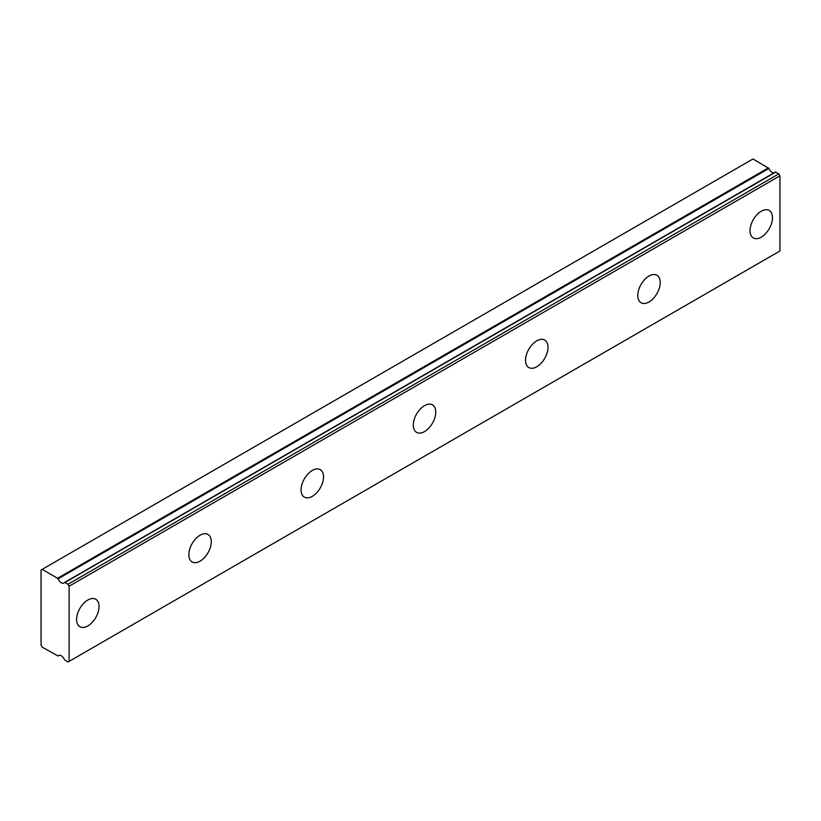 <?xml version="1.0" encoding="UTF-8"?>
<svg xmlns="http://www.w3.org/2000/svg" width="821" height="821" viewBox="0 0 821 821"><rect width="100%" height="100%" fill="white"/><g stroke="black" fill="none" stroke-linecap="round" stroke-linejoin="round"><path stroke-width="1.23" d="M775.363 172.061L64.449 582.541A5.295 3.058 60 0 1 63.894 583.023A5.295 3.058 60 0 1 61.257 582.756A5.295 3.058 60 0 1 58.065 578.846L768.897 168.449L753.011 158.966L41.05 570.02L41.05 645.183L42.169 647.133L58.065 655.989A5.295 3.058 60 0 1 58.609 655.507A5.295 3.058 60 0 1 64.449 659.673L67.989 662.034L69.108 661.387L69.108 586.215L67.989 584.275L64.921 582.5L775.763 172.102L64.633 582.428M773.987 172.862A5.295 3.058 60 0 1 772.089 172.359A5.295 3.058 60 0 1 768.897 168.449M761.241 237.156A15.876 9.164 120 0 0 771.617 223.168A15.876 9.164 120 0 0 769.185 210.453A15.876 9.164 120 0 0 761.241 211.243A15.876 9.164 120 0 0 750.876 225.231A15.876 9.164 120 0 0 753.309 237.946A15.876 9.164 120 0 0 761.241 237.156M87.816 625.961A15.876 9.164 120 0 0 98.181 611.973A15.876 9.164 120 0 0 95.749 599.258A15.876 9.164 120 0 0 87.816 600.038A15.876 9.164 120 0 0 77.451 614.026A15.876 9.164 120 0 0 79.883 626.751A15.876 9.164 120 0 0 87.816 625.961M200.057 561.164A15.876 9.164 120 0 0 210.422 547.176A15.876 9.164 120 0 0 207.99 534.45A15.876 9.164 120 0 0 200.057 535.241A15.876 9.164 120 0 0 189.682 549.228A15.876 9.164 120 0 0 192.114 561.944A15.876 9.164 120 0 0 200.057 561.164M312.288 496.356A15.876 9.164 120 0 0 322.663 482.368A15.876 9.164 120 0 0 320.231 469.653A15.876 9.164 120 0 0 312.288 470.443A15.876 9.164 120 0 0 301.923 484.431A15.876 9.164 120 0 0 304.355 497.146A15.876 9.164 120 0 0 312.288 496.356M424.529 431.559A15.876 9.164 120 0 0 434.904 417.571A15.876 9.164 120 0 0 432.462 404.856A15.876 9.164 120 0 0 424.529 405.636A15.876 9.164 120 0 0 414.164 419.623A15.876 9.164 120 0 0 416.596 432.349A15.876 9.164 120 0 0 424.529 431.559M536.77 366.761A15.876 9.164 120 0 0 547.135 352.773A15.876 9.164 120 0 0 544.703 340.058A15.876 9.164 120 0 0 536.77 340.838A15.876 9.164 120 0 0 526.394 354.826A15.876 9.164 120 0 0 528.827 367.551A15.876 9.164 120 0 0 536.77 366.761M649.011 301.964A15.876 9.164 120 0 0 659.376 287.976A15.876 9.164 120 0 0 656.944 275.251A15.876 9.164 120 0 0 649.011 276.041A15.876 9.164 120 0 0 638.635 290.029A15.876 9.164 120 0 0 641.068 302.744A15.876 9.164 120 0 0 649.011 301.964M69.108 661.387L779.95 250.98L779.95 175.817L778.831 173.867L775.763 172.102M768.425 167.864L57.583 578.261L58.065 578.846M57.583 578.261L42.169 569.364M69.108 586.215L779.95 175.817M67.989 584.275L778.831 173.867M59.297 655.281L58.065 655.989M59.358 655.271L57.983 656.061"/></g></svg>
